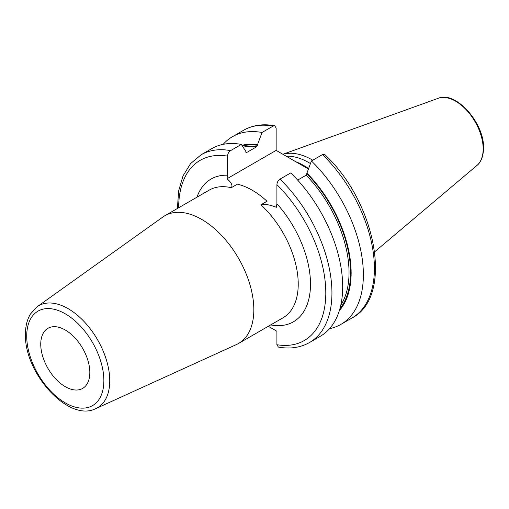 <?xml version="1.0" encoding="UTF-8"?>
<svg xmlns="http://www.w3.org/2000/svg" width="509" height="509" viewBox="0 0 509 509"><rect width="100%" height="100%" fill="white"/><g stroke="black" fill="none" stroke-linecap="round" stroke-linejoin="round"><path stroke-width="0.76" d="M312.749 160.214A68.55 39.575 -120 0 0 282.94 154.303M310.452 163.574A67.341 38.881 -120 0 0 286.281 156.238M243.143 147.184A95.533 55.157 60 0 1 256.791 146.681L262.033 132.48L273.085 126.098L274.701 125.723L276.152 128.077L276.152 150.384L308.435 169.02M260.901 204.796L267.034 201.252A73.735 42.571 -120 0 0 237.417 184.156L231.283 187.7A73.735 42.571 -120 0 0 209.224 190.118L164.821 215.752A73.735 42.571 -120 0 1 221.638 235.508A73.735 42.571 -120 0 1 253.826 309.714A73.735 42.571 60 0 1 238.556 343.467L282.959 317.832A73.735 42.571 -120 0 0 298.229 284.073A73.735 42.571 -120 0 0 260.901 204.796C263.827 203.708 268.987 204.535 276.374 207.271L276.915 203.734A82.413 47.579 60 0 1 310.401 287.89A82.413 47.579 60 0 1 270.693 324.914M231.283 187.7C232.906 185.556 231.474 182.578 226.995 178.761L276.152 150.384M279.982 179.13A108.392 62.582 60 0 1 309.491 342.532L320.231 336.328A108.392 62.582 60 0 0 290.728 172.926L279.982 179.13C278.092 180.479 277.068 182.317 276.915 184.652L276.915 203.734M322.458 154.609A108.392 62.582 -120 0 1 351.967 318.004C394.131 296.429 376.189 202.366 324.869 154.647L322.458 154.609L311.413 160.984L306.17 175.191L297.663 180.103M230.602 150.619A108.392 62.582 60 0 0 201.1 154.787L211.839 148.583A108.392 62.582 60 0 1 241.349 144.416L230.602 150.619C228.719 151.956 227.695 153.794 227.536 156.142L227.536 175.223L226.995 178.761M309.491 342.532C300.393 347.666 290.015 349.18 278.366 347.074L276.915 344.72L276.915 331.27L268.3 326.294M238.556 343.467A73.735 42.571 60 0 1 236.443 344.555L95.87 408.574A58.872 33.988 60 0 0 109.747 380.757A58.872 33.988 60 0 0 82.967 320.396A58.872 33.988 60 0 0 37.087 306.768L162.823 217.038A73.735 42.571 -120 0 1 164.821 215.752M89.826 372.524A34.701 20.036 -120 0 0 74.683 337.601A34.701 20.036 -120 0 0 47.941 328.305A34.701 20.036 -120 0 0 40.752 344.192A34.701 20.036 60 0 0 55.901 379.11A34.701 20.036 60 0 0 82.643 388.412A34.701 20.036 60 0 0 89.826 372.524M339.363 310.56A97.429 56.251 -120 0 0 306.933 173.085M257.554 144.581A97.429 56.251 -120 0 0 241.934 145.313M256.791 146.681L246.591 152.573L245.822 152.064L245.822 151.351L241.349 144.416M262.033 132.48A108.392 62.582 -120 0 0 232.524 136.647A108.392 62.582 -120 0 0 223.177 144.34M329.577 328.636A108.392 62.582 -120 0 0 340.915 324.386A108.392 62.582 -120 0 0 311.413 160.984M246.21 152.668L246.591 152.573A95.533 55.157 60 0 0 245.936 152.496M438.249 98.288A38.958 22.491 -120 0 1 467.459 111.121A38.958 22.491 -120 0 1 483.162 148.908A38.958 22.491 60 0 1 476.997 165.406C479.236 163.713 483.27 159.069 483.55 148.234C484.492 123.261 455.918 90.583 438.249 98.288L282.896 154.278M308.594 168.587A67.341 38.881 -120 0 0 296.028 161.824M227.536 156.142A104.052 60.075 -120 0 0 178.646 207.767M196.958 197.199A82.413 47.579 60 0 1 227.536 175.223M276.915 344.72A104.052 60.075 -120 0 0 325.805 292.91A104.052 60.075 -120 0 0 276.915 184.652M26.723 336.093A54.546 31.494 60 0 1 65.292 313.824A54.546 31.494 60 0 1 103.861 380.624A54.546 31.494 60 0 1 65.292 402.893A54.546 31.494 60 0 1 26.723 336.093M306.933 173.798A96.615 55.78 60 0 1 339.91 308.696M242.386 146.019A96.615 55.78 60 0 1 257.554 145.288M306.17 175.191A95.533 55.157 60 0 1 340.807 305.095M273.085 126.098A108.392 62.582 -120 0 0 243.576 130.266L232.524 136.647M476.997 165.406L374.688 251.802M95.87 408.574C68.435 422.769 24.12 372.836 25.45 334.318C25.437 326.403 27.098 319.646 30.425 314.04L37.087 306.768M351.967 318.004L340.915 324.386M201.1 154.787L190.601 163.567L183.03 175.872L178.608 191.053L177.406 208.486M274.701 125.723C263.051 123.617 252.674 125.131 243.576 130.266"/></g></svg>
